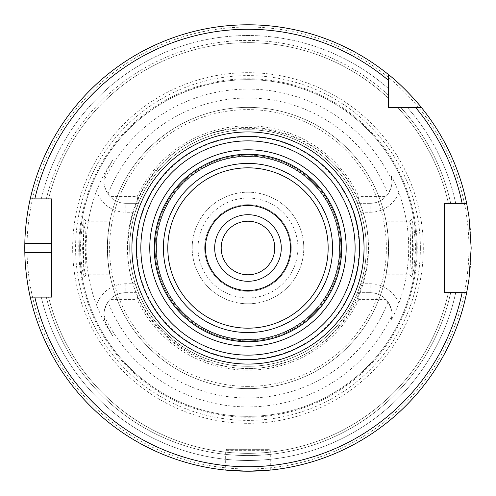 <?xml version="1.0" encoding="UTF-8"?>
<svg xmlns="http://www.w3.org/2000/svg" width="496" height="496" viewBox="0 0 496 496"><rect width="100%" height="100%" fill="white"/><g stroke="black" fill="none" stroke-linecap="round" stroke-linejoin="round"><path stroke-width="0.37" stroke-dasharray="2.48 1.86" d="M247.975 156.488A91.512 91.512 0 0 0 156.463 248A91.512 91.512 0 0 0 247.975 339.512A91.512 91.512 0 0 0 339.487 248A91.512 91.512 0 0 0 247.975 156.488A91.512 91.512 0 0 1 339.487 248A91.512 91.512 0 0 1 247.975 339.512A91.512 91.512 0 0 1 156.463 248A91.512 91.512 0 0 1 247.975 156.488A91.512 91.512 0 0 0 156.463 248A91.512 91.512 0 0 0 247.975 339.512A91.512 91.512 0 0 0 339.487 248A91.512 91.512 0 0 0 247.975 156.488A91.512 91.512 0 0 1 339.487 248A91.512 91.512 0 0 1 247.975 339.512A91.512 91.512 0 0 1 156.463 248A91.512 91.512 0 0 1 247.975 156.488A91.512 91.512 0 0 1 339.487 248A91.512 91.512 0 0 1 247.975 339.512A91.512 91.512 0 0 1 156.463 248A91.512 91.512 0 0 1 247.975 156.488A91.512 91.512 0 0 1 339.487 248A91.512 91.512 0 0 1 247.975 339.512A91.512 91.512 0 0 1 156.463 248A91.512 91.512 0 0 1 247.975 156.488M247.975 341.744A93.744 93.744 0 0 1 154.231 248A93.744 93.744 0 0 1 247.975 154.256A93.744 93.744 0 0 1 341.719 248A93.744 93.744 0 0 1 247.975 341.744A93.744 93.744 0 0 0 341.719 248A93.744 93.744 0 0 0 247.975 154.256A93.744 93.744 0 0 0 154.231 248A93.744 93.744 0 0 0 247.975 341.744A93.744 93.744 0 0 1 154.231 248A93.744 93.744 0 0 1 247.975 154.256A93.744 93.744 0 0 1 341.719 248A93.744 93.744 0 0 1 247.975 341.744A93.744 93.744 0 0 0 341.719 248A93.744 93.744 0 0 0 247.975 154.256A93.744 93.744 0 0 0 154.231 248A93.744 93.744 0 0 0 247.975 341.744A93.744 93.744 0 0 1 154.231 248A93.744 93.744 0 0 1 247.975 154.256A93.744 93.744 0 0 1 341.719 248A93.744 93.744 0 0 1 247.975 341.744A93.744 93.744 0 0 1 154.231 248A93.744 93.744 0 0 1 247.975 154.256A93.744 93.744 0 0 1 341.719 248A93.744 93.744 0 0 1 247.975 341.744A93.744 93.744 0 0 1 154.231 248A93.744 93.744 0 0 1 247.975 154.256A93.744 93.744 0 0 1 341.719 248A93.744 93.744 0 0 1 247.975 341.744M247.975 136.4A111.6 111.6 0 0 1 359.575 248A111.6 111.6 0 0 1 247.975 359.6A111.6 111.6 0 0 1 136.375 248A111.6 111.6 0 0 1 247.975 136.4M281.275 248A33.294 33.294 0 0 0 247.975 214.706A33.294 33.294 0 0 0 214.681 248A33.294 33.294 0 0 0 247.975 281.294A33.294 33.294 0 0 0 281.275 248M247.975 204.699A43.301 43.301 0 0 0 204.674 248A43.301 43.301 0 0 0 247.975 291.301A43.301 43.301 0 0 0 291.276 248A43.301 43.301 0 0 0 247.975 204.699A43.301 43.301 0 0 0 204.674 248A43.301 43.301 0 0 0 247.975 291.301A43.301 43.301 0 0 0 291.276 248A43.301 43.301 0 0 0 247.975 204.699M247.975 205.48A42.52 42.52 0 0 0 205.456 248A42.52 42.52 0 0 0 247.975 290.52A42.52 42.52 0 0 0 290.495 248A42.52 42.52 0 0 0 247.975 205.48M221.191 248A26.784 26.784 0 0 0 247.975 274.784A26.784 26.784 0 0 0 274.759 248A26.784 26.784 0 0 0 247.975 221.216A26.784 26.784 0 0 0 221.191 248M110.087 299.379C114.415 295.021 119.654 292.789 125.798 292.683L138.446 292.683L137.144 299.379L110.087 299.379A21.787 21.787 0 0 0 108.004 301.897A149.99 149.99 0 0 0 387.953 301.897C391.344 308.493 392.665 312.964 391.927 315.313L391.288 319.753A21.787 21.787 0 0 0 370.159 292.683C376.303 292.789 381.536 295.021 385.869 299.379L358.806 299.379L357.511 292.683L370.159 292.683L357.511 292.683L360.741 283.755L370.159 283.755A30.715 30.715 0 0 1 398.827 303.453C394.401 314.098 391.89 319.536 391.288 319.753A21.787 21.787 0 0 0 370.159 292.683L370.159 283.755M110.087 196.621A21.787 21.787 0 0 1 108.004 194.103C104.613 187.513 103.286 183.043 104.03 180.687C104.613 177.977 103.249 178.647 106.665 171.12A21.787 21.787 0 0 0 125.798 203.317C119.654 203.211 114.415 200.979 110.087 196.621L137.144 196.621L138.446 203.317L125.798 203.317L125.798 212.245A30.715 30.715 0 0 1 96.546 190.898A161.839 161.839 0 0 0 96.546 305.102A30.715 30.715 0 0 1 125.798 283.755L135.216 283.755L138.446 292.683L125.798 292.683A21.787 21.787 0 0 0 106.665 324.88C103.249 317.353 104.613 318.023 104.03 315.313C103.311 312.895 104.631 308.425 108.004 301.897M96.546 190.898C100.508 181.307 103.676 174.604 106.057 170.791L106.665 171.12L112.828 159.786L106.665 171.12A21.787 21.787 0 0 0 125.798 203.317L138.446 203.317L135.216 212.245L125.798 212.245M385.869 196.621C381.536 200.979 376.303 203.211 370.159 203.317L357.511 203.317L358.806 196.621L385.869 196.621A21.787 21.787 0 0 0 387.953 194.103A149.99 149.99 0 0 0 108.004 194.103M398.827 303.453A160.723 160.723 0 0 0 398.827 192.547C394.599 182.299 392.082 176.867 391.288 176.247A21.787 21.787 0 0 1 370.159 203.317L370.159 212.245L360.741 212.245L357.511 203.317L370.159 203.317A21.787 21.787 0 0 0 391.288 176.247L391.927 180.687C392.646 183.105 391.325 187.575 387.953 194.103M385.869 299.379A21.787 21.787 0 0 1 387.953 301.897M84.221 276.985L81.883 268.398L80.209 247.442L82.026 226.815L84.277 219.04C83.254 218.947 83.247 277.035 84.277 276.948L86.13 274.753L85.238 247.994L86.13 221.241L84.022 229.195L82.553 248C83.347 264.139 84.518 273.06 86.081 274.784L109.938 274.784L108.14 262.806L107.545 248L108.14 233.194L109.938 221.216L86.075 221.216M247.975 417.217A169.217 169.217 0 0 0 417.198 248A169.217 169.217 0 0 0 247.975 78.783A169.217 169.217 0 0 0 78.759 248A169.217 169.217 0 0 0 247.975 417.217M106.057 170.791L112.828 159.786M112.828 336.214L106.665 324.88L112.828 336.214L106.057 325.209C103.881 321.817 100.713 315.115 96.546 305.102M411.73 276.985L411.68 276.948C412.703 277.047 412.703 218.941 411.68 219.046L413.937 226.815L415.741 247.423L414.073 268.404L411.73 276.985L409.876 274.784C411.438 273.079 412.61 264.151 413.397 248L411.934 229.195L409.826 221.241L410.713 247.994L409.876 274.784L386.018 274.784L387.81 262.806C384.065 284.778 387.643 273.643 388.591 248C387.643 222.357 384.065 211.222 387.81 233.194L388.405 248L387.81 262.806A140.616 140.616 0 0 1 108.14 262.806C111.891 284.778 108.308 273.643 107.359 248C108.308 222.357 111.891 211.222 108.14 233.194A140.616 140.616 0 0 1 387.81 233.194L386.018 221.216L409.882 221.216M357.511 203.317A118.296 118.296 0 0 0 247.975 129.704A118.296 118.296 0 0 1 366.271 248A118.296 118.296 0 0 1 247.975 366.296A118.296 118.296 0 0 1 129.679 248A118.296 118.296 0 0 1 247.975 129.704A118.296 118.296 0 0 1 366.271 248A118.296 118.296 0 0 1 247.975 366.296A118.296 118.296 0 0 1 129.679 248A118.296 118.296 0 0 1 247.975 129.704A118.296 118.296 0 0 0 138.446 203.317M226.994 449.326L268.956 449.326L226.994 449.326A1.339 1.339 0 0 0 225.655 450.666L270.295 450.666L270.295 470.084C271.318 470.313 244.987 472.056 232.196 470.642C217.967 469.222 228.861 470.971 247.975 471.2A223.2 223.2 0 0 0 471.175 248A223.2 223.2 0 0 0 30.244 198.896L34.825 198.896M247.975 471.2A223.2 223.2 0 0 1 24.775 248A223.2 223.2 0 0 1 388.591 74.667L388.591 107.384L421.315 107.384A223.2 223.2 0 0 1 466.668 203.36A223.2 223.2 0 0 0 421.315 107.384M388.591 74.667A223.2 223.2 0 0 0 30.244 198.896L51.559 198.896L51.559 297.104L30.244 297.104A223.2 223.2 0 0 0 466.668 292.64L444.391 292.64L444.391 203.36L466.668 203.36L450.697 203.36A207.576 207.576 0 0 0 400.669 107.384L407.266 107.384L400.669 107.384A207.576 207.576 0 0 1 450.697 203.36L455.712 203.36A212.474 212.474 0 0 0 407.266 107.384A212.474 212.474 0 0 1 455.712 203.36L462.111 203.36M448.409 203.36A205.344 205.344 0 0 0 397.625 107.384A205.344 205.344 0 0 1 448.409 203.36A205.344 205.344 0 0 0 397.625 107.384M462.111 292.64L448.409 292.64A205.344 205.344 0 0 1 48.589 297.104A205.344 205.344 0 0 0 448.409 292.64L455.712 292.64A212.474 212.474 0 0 1 41.255 297.104A212.474 212.474 0 0 0 455.712 292.64L466.668 292.64A223.2 223.2 0 0 1 30.244 297.104L34.825 297.104M48.589 198.896L46.295 198.896L48.589 198.896A205.344 205.344 0 0 1 388.591 98.357A205.344 205.344 0 0 0 48.589 198.896A205.344 205.344 0 0 1 388.591 98.357M135.216 283.755A118.296 118.296 0 0 1 135.216 212.245M360.741 212.245A118.296 118.296 0 0 1 360.741 283.755M138.446 292.683A118.296 118.296 0 0 0 357.511 292.683M358.806 299.379A122.165 122.165 0 0 1 137.144 299.379M137.144 196.621A122.165 122.165 0 0 1 358.806 196.621M198.034 248A49.941 49.941 0 0 1 272.949 204.749A49.941 49.941 0 0 1 272.949 291.251A49.941 49.941 0 0 1 198.034 248A49.941 49.941 0 0 0 247.975 297.941A49.941 49.941 0 0 0 297.922 248A49.941 49.941 0 0 0 247.975 198.059A49.941 49.941 0 0 0 198.034 248M247.975 303.8A55.8 55.8 0 0 1 192.175 248A55.8 55.8 0 0 1 247.975 192.2A55.8 55.8 0 0 1 303.775 248A55.8 55.8 0 0 1 247.975 303.8A55.8 55.8 0 0 1 192.175 248A55.8 55.8 0 0 1 247.975 192.2A55.8 55.8 0 0 1 303.775 248A55.8 55.8 0 0 1 247.975 303.8M107.359 248A140.616 140.616 0 0 1 247.975 107.384A140.616 140.616 0 0 1 388.591 248A140.616 140.616 0 0 1 247.975 388.616A140.616 140.616 0 0 1 107.359 248A140.616 140.616 0 0 1 247.975 107.384A140.616 140.616 0 0 1 388.591 248A140.616 140.616 0 0 1 247.975 388.616A140.616 140.616 0 0 1 107.359 248M247.975 366.296A118.296 118.296 0 0 1 129.679 248A118.296 118.296 0 0 1 247.975 129.704A118.296 118.296 0 0 1 366.271 248A118.296 118.296 0 0 1 247.975 366.296A118.296 118.296 0 0 1 129.679 248A118.296 118.296 0 0 1 247.975 129.704A118.296 118.296 0 0 1 366.271 248A118.296 118.296 0 0 1 247.975 366.296M247.975 79.676A168.324 168.324 0 0 0 79.651 248A168.324 168.324 0 0 0 247.975 416.324A168.324 168.324 0 0 0 416.305 248A168.324 168.324 0 0 0 247.975 79.676A168.324 168.324 0 0 0 79.651 248A168.324 168.324 0 0 0 247.975 416.324A168.324 168.324 0 0 0 416.305 248A168.324 168.324 0 0 0 247.975 79.676M247.975 72.676A175.324 175.324 0 0 0 72.658 248A175.324 175.324 0 0 0 247.975 423.324A175.324 175.324 0 0 0 423.299 248A175.324 175.324 0 0 0 247.975 72.676M247.975 468.968A220.968 220.968 0 0 0 468.943 248A220.968 220.968 0 0 0 247.975 27.032A220.968 220.968 0 0 0 27.007 248A220.968 220.968 0 0 0 247.975 468.968M388.591 88.71A212.474 212.474 0 0 0 41.255 198.896A212.474 212.474 0 0 1 388.591 88.71M247.975 156.042A91.958 91.958 0 0 1 339.934 248A91.958 91.958 0 0 1 247.975 339.958A91.958 91.958 0 0 1 156.017 248A91.958 91.958 0 0 1 247.975 156.042A91.958 91.958 0 0 0 156.017 248A91.958 91.958 0 0 0 247.975 339.958A91.958 91.958 0 0 0 339.934 248A91.958 91.958 0 0 0 247.975 156.042A91.958 91.958 0 0 1 339.934 248A91.958 91.958 0 0 1 247.975 339.958A91.958 91.958 0 0 1 156.017 248A91.958 91.958 0 0 1 247.975 156.042A91.958 91.958 0 0 0 156.017 248A91.958 91.958 0 0 0 247.975 339.958A91.958 91.958 0 0 0 339.934 248A91.958 91.958 0 0 0 247.975 156.042M247.975 340.851A92.851 92.851 0 0 0 340.826 248A92.851 92.851 0 0 0 247.975 155.149A92.851 92.851 0 0 0 155.124 248A92.851 92.851 0 0 0 247.975 340.851A92.851 92.851 0 0 1 155.124 248A92.851 92.851 0 0 1 247.975 155.149A92.851 92.851 0 0 1 340.826 248A92.851 92.851 0 0 1 247.975 340.851A92.851 92.851 0 0 0 340.826 248A92.851 92.851 0 0 0 247.975 155.149A92.851 92.851 0 0 0 155.124 248A92.851 92.851 0 0 0 247.975 340.851A92.851 92.851 0 0 1 155.124 248A92.851 92.851 0 0 1 247.975 155.149A92.851 92.851 0 0 1 340.826 248A92.851 92.851 0 0 1 247.975 340.851M125.798 283.755L125.798 292.683A21.787 21.787 0 0 0 106.665 324.88L106.057 325.209M391.927 180.687A158.906 158.906 0 0 0 104.03 180.687M104.03 315.313A158.906 158.906 0 0 0 391.927 315.313M387.81 262.806A140.616 140.616 0 0 1 108.14 262.806M108.14 233.194A140.616 140.616 0 0 1 387.81 233.194M268.956 449.326L270.295 450.666L225.655 450.666L225.655 470.084M46.295 297.104A207.576 207.576 0 0 0 450.697 292.64A207.576 207.576 0 0 1 46.295 297.104M48.589 297.104A205.344 205.344 0 0 0 448.409 292.64M398.827 192.547A30.715 30.715 0 0 1 370.159 212.245M247.975 359.154A111.154 111.154 0 0 1 136.822 248A111.154 111.154 0 0 1 247.975 136.846A111.154 111.154 0 0 1 359.129 248A111.154 111.154 0 0 1 247.975 359.154M247.975 386.384A138.384 138.384 0 0 1 109.591 248A138.384 138.384 0 0 1 247.975 109.616A138.384 138.384 0 0 1 386.359 248A138.384 138.384 0 0 1 247.975 386.384M127.447 248A120.528 120.528 0 0 1 247.975 127.472A120.528 120.528 0 0 1 368.503 248A120.528 120.528 0 0 1 247.975 368.528A120.528 120.528 0 0 1 127.447 248M420.372 248A172.391 172.391 0 0 0 247.975 75.609A172.391 172.391 0 0 0 75.584 248A172.391 172.391 0 0 0 247.975 420.391A172.391 172.391 0 0 0 420.372 248M388.591 95.306A207.576 207.576 0 0 0 46.295 198.896A207.576 207.576 0 0 1 388.591 95.306M86.13 274.753L84.277 276.948M86.13 221.241L84.277 219.04M409.826 221.241L411.68 219.046M409.826 274.753L411.68 276.948M127.894 248C125.197 323.541 205.344 385.708 277.841 364.312C351.683 348.136 391.964 255.049 353.208 190.148C319.176 122.655 218.996 106.783 165.776 160.462C141.087 184.425 128.464 213.602 127.894 248"/><path stroke-width="0.74" d="M341.719 248A93.744 93.744 0 0 0 247.975 154.256A93.744 93.744 0 0 0 154.231 248A93.744 93.744 0 0 0 247.975 341.744A93.744 93.744 0 0 0 341.719 248A93.744 93.744 0 0 0 247.975 154.256A93.744 93.744 0 0 0 154.231 248A93.744 93.744 0 0 0 247.975 341.744A93.744 93.744 0 0 0 341.719 248M247.975 290.52A42.52 42.52 0 0 0 290.495 248A42.52 42.52 0 0 0 247.975 205.48A42.52 42.52 0 0 0 205.456 248A42.52 42.52 0 0 0 247.975 290.52M388.591 107.384L388.591 74.667C405.399 87.792 421.439 107.328 421.315 107.384L388.591 107.384M388.591 80.451A218.736 218.736 0 0 0 34.825 198.896L51.559 198.896L51.559 297.104L30.244 297.104C30.361 297.656 25.16 276.359 24.825 252.464A223.2 223.2 0 0 1 24.825 243.536C25.16 219.641 30.361 198.344 30.244 198.896L34.825 198.896L30.244 198.896A223.2 223.2 0 0 1 388.591 74.667M462.111 292.64L444.391 292.64L444.391 203.36L466.668 203.36L468.937 216.436L471.175 248L468.937 279.564L466.668 292.64L462.111 292.64L466.668 292.64A223.2 223.2 0 0 1 30.244 297.104L34.825 297.104A218.736 218.736 0 0 0 462.111 292.64M359.575 248A111.6 111.6 0 0 0 247.975 136.4A111.6 111.6 0 0 0 136.375 248A111.6 111.6 0 0 0 247.975 359.6A111.6 111.6 0 0 0 359.575 248A111.6 111.6 0 0 0 247.975 136.4A111.6 111.6 0 0 0 136.375 248A111.6 111.6 0 0 0 247.975 359.6A111.6 111.6 0 0 0 359.575 248M221.191 248A26.784 26.784 0 0 1 247.975 221.216A26.784 26.784 0 0 1 274.759 248A26.784 26.784 0 0 1 247.975 274.784A26.784 26.784 0 0 1 221.191 248M281.275 248A33.294 33.294 0 0 1 247.975 281.294A33.294 33.294 0 0 1 214.681 248A33.294 33.294 0 0 1 247.975 214.706A33.294 33.294 0 0 1 281.275 248M225.655 470.084L247.975 471.2L270.295 470.084M415.524 107.384A218.736 218.736 0 0 1 462.111 203.36L466.668 203.36A223.2 223.2 0 0 0 421.315 107.384A223.2 223.2 0 0 1 466.668 203.36M247.975 341.676A93.676 93.676 0 0 1 154.299 248A93.676 93.676 0 0 1 247.975 154.324A93.676 93.676 0 0 1 341.651 248A93.676 93.676 0 0 1 247.975 341.676M247.975 332.574A84.574 84.574 0 0 0 332.549 248A84.574 84.574 0 0 0 247.975 163.426A84.574 84.574 0 0 0 163.401 248A84.574 84.574 0 0 0 247.975 332.574M247.975 328.178A80.178 80.178 0 0 1 167.803 248A80.178 80.178 0 0 1 247.975 167.822A80.178 80.178 0 0 1 328.154 248A80.178 80.178 0 0 1 247.975 328.178M247.975 364.064A116.064 116.064 0 0 0 364.039 248A116.064 116.064 0 0 0 247.975 131.936A116.064 116.064 0 0 0 131.911 248A116.064 116.064 0 0 0 247.975 364.064M247.975 149.792A98.208 98.208 0 0 0 149.767 248A98.208 98.208 0 0 0 247.975 346.208A98.208 98.208 0 0 0 346.183 248A98.208 98.208 0 0 0 247.975 149.792M247.975 355.136A107.136 107.136 0 0 1 140.839 248A107.136 107.136 0 0 1 247.975 140.864A107.136 107.136 0 0 1 355.111 248A107.136 107.136 0 0 1 247.975 355.136M51.559 252.464L24.825 252.464M51.559 243.536L24.825 243.536"/></g></svg>
